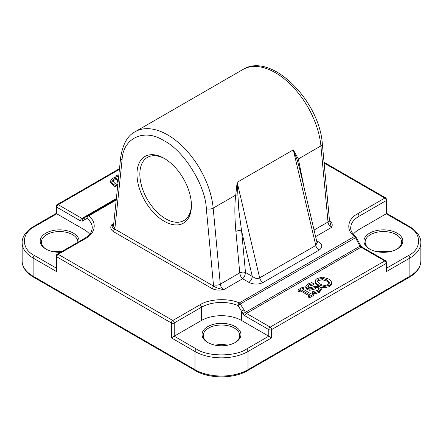 <?xml version="1.0" encoding="UTF-8"?>
<svg xmlns="http://www.w3.org/2000/svg" width="443" height="443" viewBox="0 0 443 443"><rect width="100%" height="100%" fill="white"/><g stroke="black" fill="none" stroke-linecap="round" stroke-linejoin="round"><path stroke-width="0.66" d="M420.85 260.938L420.85 242.747A37.478 21.641 180 0 1 409.875 258.047L409.875 276.238A2.027 1.168 60 0 1 409.454 277.168C416.797 272.877 420.595 267.472 420.85 260.938A37.478 21.641 180 0 1 409.875 276.238L248.002 369.695A37.478 21.641 180 0 1 194.998 369.695A2.027 1.168 120 0 0 195.418 370.625C209.168 378.926 233.832 378.926 247.582 370.625A2.027 1.168 -120 0 0 248.002 369.695L248.002 351.504A37.478 21.641 180 0 1 194.998 351.504L171.363 337.854L174.226 336.204L174.226 322.969A2.027 1.168 -120 0 0 172.798 320.488L58.194 254.326A2.027 1.168 -120 0 0 57.18 254.221L57.18 254.221A2.027 2.027 0 0 0 56.172 255.976A2.027 1.168 180 0 1 56.765 255.151A2.027 1.168 -120 0 1 57.18 254.221L56.172 255.976L56.172 269.693L56.765 271.692L33.125 258.047L33.125 276.238A2.027 1.168 120 0 0 33.546 277.168C24.387 271.675 21.928 265.152 22.15 260.938L22.15 242.747A37.478 21.641 180 0 0 33.125 258.047A2.027 1.168 120 0 1 34.56 255.567C21.037 249.049 21.037 233.134 34.56 226.617A2.027 1.168 -120 0 0 33.546 226.517C24.387 232.01 21.928 238.533 22.15 242.747M116.216 200.009L88.589 215.957C97.288 222.076 95.622 233.389 85.41 238.611L58.194 254.326A2.027 1.168 120 0 0 56.765 256.807A2.027 1.168 180 0 1 56.172 255.976M89.691 234.242A28.363 16.374 0 0 0 83.982 229.513L56.765 213.797C55.99 213.354 55.99 213.354 56.765 213.797L56.765 207.18A2.027 1.168 180 0 1 56.172 206.355L57.18 204.6A2.027 2.027 0 0 0 56.172 206.355A2.027 1.168 180 0 1 56.765 205.53A2.027 1.168 60 0 1 57.18 204.6L57.18 204.6A2.027 1.168 60 0 1 58.194 204.699L119.427 169.348M314.059 230.044L328.014 221.987L320.904 145.93A64.828 37.428 -120 0 0 290.47 84.386A64.828 37.428 -120 0 0 242.947 69.49L135.226 131.687A64.828 37.428 60 0 1 167.637 134.899A64.828 37.428 60 0 1 213.183 208.121A4.862 2.47 174.7 0 1 206.327 208.587C205.491 185.445 183.79 150.554 164.198 140.852C144.612 127.938 122.91 137.767 122.074 159.94L114.964 227.791A4.862 3.107 -174 0 1 113.563 225.299L113.552 225.559M215.896 345.296A19.448 11.23 180 0 1 227.104 345.296M215.226 345.175A18.235 10.527 180 0 1 227.774 345.175M54.024 251.845A19.448 11.23 180 0 1 61.987 251.447M53.354 251.718A18.235 10.527 180 0 1 62.419 251.198M377.768 251.845A19.448 11.23 180 0 1 388.976 251.845M377.098 251.718A18.235 10.527 180 0 1 389.646 251.718M208.193 342.732A18.235 10.527 180 0 1 203.265 335.539A18.235 10.527 180 0 1 208.609 328.097A18.235 10.527 180 0 1 234.391 328.097A18.235 10.527 180 0 1 239.735 335.539A18.235 10.527 180 0 1 234.807 342.732M46.321 249.282A18.235 10.527 180 0 1 41.398 242.083A18.235 10.527 180 0 1 46.736 234.64A18.235 10.527 180 0 1 72.519 234.64A18.235 10.527 180 0 1 77.863 242.083A18.235 10.527 180 0 1 77.857 242.288M370.066 249.282A18.235 10.527 180 0 1 365.137 242.083A18.235 10.527 180 0 1 376.395 232.359A18.235 10.527 180 0 1 396.263 234.64A18.235 10.527 180 0 1 401.602 242.083A18.235 10.527 180 0 1 396.679 249.282M207.75 326.607A19.448 11.23 180 0 1 235.25 326.607A19.448 11.23 180 0 1 235.25 342.489L235.25 342.489A19.448 11.23 180 0 1 207.75 342.489A19.448 11.23 180 0 1 207.75 326.607M60.497 252.311A19.448 11.23 180 0 1 45.878 249.032A19.448 11.23 180 0 1 45.878 233.151A19.448 11.23 180 0 1 67.469 230.814A19.448 11.23 180 0 1 79.059 241.596M369.617 249.032L369.617 249.032A19.448 11.23 180 0 1 369.623 233.151A19.448 11.23 180 0 1 397.122 233.151A19.448 11.23 180 0 1 397.122 249.032A19.448 11.23 180 0 1 369.617 249.032M164.198 221.24A38.491 22.222 60 0 1 136.981 174.099A38.491 22.222 60 0 1 164.198 158.384L164.198 158.384A38.491 22.222 60 0 1 191.42 205.53A38.491 22.222 60 0 1 164.198 221.24M164.929 158.815A36.464 21.054 -120 0 0 147.403 157.409A36.464 21.054 -120 0 0 141.81 186.625A36.464 21.054 -120 0 0 165.632 218.759A36.464 21.054 -120 0 0 183.867 220.564A36.464 21.054 -120 0 0 191.409 204.683M171.363 337.854L171.363 322.969A2.027 1.168 -60 0 1 172.798 320.488L200.014 304.773A2.027 1.168 60 0 1 201.443 307.254L174.226 322.969A2.027 1.168 180 0 1 171.363 322.969L56.765 256.807L56.765 271.692M386.235 213.797L408.44 226.617A2.027 1.168 -60 0 1 409.454 226.517L386.828 213.454L386.828 199.738A2.027 1.168 180 0 1 386.235 200.568L386.235 213.797C387.01 213.354 387.01 213.354 386.235 213.797L359.018 229.513A28.363 16.374 0 0 0 353.309 234.242M408.44 226.617C421.963 233.134 421.963 249.049 408.44 255.567A2.027 1.168 60 0 1 409.875 258.047L386.235 271.692L386.828 269.693L386.828 262.594A2.027 1.168 180 0 1 386.235 263.419A2.027 1.168 -120 0 0 384.806 260.938L270.202 327.106A2.027 1.168 60 0 1 271.637 329.586L271.637 337.854L241.557 320.488A28.363 16.374 0 0 0 201.443 320.488L174.226 336.204L196.432 349.023A2.027 1.168 120 0 0 194.998 351.504L194.998 369.695L33.125 276.238A37.478 21.641 180 0 1 22.15 260.938M386.235 271.692L386.235 263.419L271.637 329.586A2.027 1.168 180 0 1 268.774 329.586L268.774 336.204L246.568 349.023C235.288 356.831 207.712 356.831 196.432 349.023M316.579 240.737L318.755 241.994C322.681 244.757 322.792 247.465 319.087 250.129L262.937 282.545C258.33 284.683 253.634 284.622 248.85 282.357L242.62 278.758C244.015 277.689 244.962 275.751 245.466 272.938L239.768 272.938C240.272 275.751 241.219 277.689 242.62 278.758L223.709 289.672C219.435 290.503 215.619 290.176 212.263 288.686L113.275 231.539C110.689 229.601 110.119 227.397 111.57 224.928L113.735 223.676M329.559 220.775L329.725 220.869C332.305 222.79 332.876 224.994 331.43 227.48L315.61 236.617M117.539 187.372L113.563 185.861L110.54 182.267L110.54 180.943L112.655 178.169L116.371 176.995L115.944 175.733L117.085 175.074L117.7 176.951L118.624 177.006M324.115 163.046L384.806 198.087A2.027 1.168 60 0 1 386.235 200.568L359.018 216.278L359.018 229.513M320.405 287.103L324.071 287.861L329.332 286.632C330.855 285.768 331.563 284.755 331.464 283.598L331.464 282.274C331.563 283.431 330.855 284.445 329.332 285.309L324.071 286.543L318.295 284.783C316.407 283.67 315.394 282.556 315.25 281.438L315.25 282.761L315.25 281.438C315.134 280.319 315.842 279.311 317.387 278.414L322.631 277.174L328.429 278.935C330.306 280.031 331.32 281.144 331.464 282.274M318.334 286.128L318.295 286.106C316.407 284.993 315.394 283.88 315.25 282.761M321.247 289.855L319.298 292.38L314.646 294.036L312.736 292.928L312.736 291.61L317.869 290.359L319.27 288.792L318.511 287.778L315.344 287.579L309.845 288.986L307.032 288.221L305.77 286.46L307.608 284.101L311.761 282.562L313.578 283.614L313.578 284.938L309.026 286.128L308.057 286.909M318.993 289.473L318.511 289.102L315.344 288.902L309.845 290.309L307.032 289.545L305.77 287.784L305.77 286.46M314.015 295.193L309.574 297.757L308.406 297.081L308.406 295.758L309.862 294.916L300.742 289.65L299.285 290.492L298.117 289.816L302.558 287.252L303.726 287.928L302.27 288.77L311.385 294.036L312.847 293.194L314.015 293.87L314.015 295.193M308.716 295.575L300.742 290.973L299.285 291.815L298.117 291.14L298.117 289.816M303.726 287.928L303.411 289.434M201.443 320.488L201.443 307.254A28.363 16.374 180 0 1 238.068 305.543L242.986 313.727L245.012 315.87L268.774 329.586A2.027 1.168 120 0 1 270.202 327.106L246.446 313.389A2.027 1.168 120 0 0 245.012 315.87M83.982 229.513L83.982 220.271L84.403 217.69L82.968 218.521A2.027 1.168 60 0 1 81.955 218.421L58.194 204.699A2.027 1.168 -60 0 0 56.765 207.18L80.521 220.902L82.548 221.101L86.944 218.294A28.363 16.374 180 0 1 92.288 227.857L91.551 231.296C90.422 233.943 88.041 236.352 84.403 238.511L57.18 254.221M245.466 272.938L245.477 272.467C243.578 271.797 241.679 271.924 239.768 272.855L235.892 231.418C234.574 216.428 234.524 204.323 235.742 195.097L237.149 182.3L238.849 210.619L241.607 231.03L252.288 276.399C252.084 278.929 250.937 280.912 248.85 282.357M262.937 282.545C261.32 281.51 260.224 279.954 259.653 277.877C259.022 278.392 257.832 278.52 256.076 278.265C255.788 278.464 254.531 277.839 252.288 276.399L245.477 272.467L241.607 231.03C239.707 230.36 237.802 230.493 235.892 231.418M316.994 242.509L315.809 245.455C316.38 247.532 317.476 249.088 319.087 250.129M318.755 241.994L316.978 242.443M329.974 222.187L331.43 227.48A4.862 2.808 -120 0 1 328.014 221.987A4.862 2.47 174.7 0 0 329.442 220.01L330.013 222.292M113.275 231.539L114.709 229.059C113.092 228.245 112.046 226.871 111.57 224.928A4.862 2.808 60 0 0 113.558 225.343M237.708 195.02L235.742 195.097L213.183 208.121L220.293 284.179A4.862 2.808 60 0 0 223.709 289.672C219.23 288.753 215.891 287.596 213.692 286.206L212.263 288.686M200.014 304.773C209.074 298.831 228.677 297.962 239.248 302.94A2.027 1.168 60 0 1 240.261 304.009L238.068 305.543A2.027 0.964 -67.4 0 1 239.248 302.94L354.411 236.451A2.027 1.34 -51.3 0 1 355.679 236.523C352.163 233.422 350.507 230.532 350.712 227.857A28.363 16.374 180 0 1 359.018 216.278A2.027 1.168 60 0 0 357.59 213.797L384.806 198.087A2.027 1.168 -60 0 1 385.82 197.982L324.049 162.321M88.589 215.957A2.027 1.34 128.7 0 0 86.944 218.294L87.581 215.857A2.027 1.168 60 0 1 88.589 215.957M116.293 199.278L86.18 216.666M115.944 177.05L115.944 175.733M117.672 186.077L113.563 184.537L110.54 180.943M386.828 262.594L385.82 260.838A2.027 1.168 120 0 0 384.806 260.938L361.045 247.222L246.446 313.389A2.027 1.168 60 0 1 245.433 312.315L243.999 309.834L241.557 311.246L241.557 320.488M314.646 294.036L314.646 292.712L319.298 291.057L321.253 288.631L321.253 289.955M321.247 290.054L321.247 288.731L319.857 286.721L314.691 286.372L311.739 287.38L308.461 287.214L307.785 286.294L309.026 284.805L313.578 283.614M313.467 284.999L313.467 283.675M309.845 290.309L309.845 288.986M312.752 289.8L312.752 288.476M314.646 292.712L312.736 291.61M309.574 297.757L309.574 296.433L314.015 293.87M299.285 291.815L299.285 290.492M300.742 290.973L300.742 289.65M309.574 296.433L308.406 295.758M359.018 243.428L358.597 243.672L360.032 246.153A2.027 1.168 -120 0 0 361.045 247.222A2.027 1.168 120 0 1 362.058 247.122L385.82 260.838M82.548 221.101A2.027 1.656 60 0 1 82.968 218.521L87.581 215.857M243.999 309.834L240.261 304.009L356.056 237.42M355.679 236.523L360.774 245.727L242.986 313.727M114.964 227.791L114.709 229.059L213.692 286.206L213.437 284.644A4.862 2.47 174.7 0 0 220.293 284.179L239.768 272.855M317.055 242.786L299.839 169.641L297.38 160.565L293.305 149.878L298.349 158.954L304.374 188.906M118.403 179.105L118.076 178.158L118.497 178.219M117.81 184.781L115.136 183.629L112.588 180.772L113.984 178.922L116.753 178.119L118.098 182.045M317.36 281.322L318.716 279.168L322.438 278.392L326.84 279.849L329.387 282.723L328.019 284.539C325.755 285.796 323.041 285.569 319.885 283.863L317.315 280.962M297.38 160.565L298.349 158.954L320.904 145.93A4.862 2.47 174.7 0 0 322.332 143.953C319.608 100.854 271.194 51.565 242.947 69.49M116.753 178.119L116.753 179.443L113.984 180.246L112.732 181.447M117.988 183.059L116.753 179.443M329.243 283.365L326.84 281.172L322.438 279.716L318.716 280.491L317.465 281.648M271.637 337.854L248.002 351.504A2.027 1.168 -120 0 0 246.568 349.023M56.172 268.043L34.56 255.567M34.56 226.617L56.765 213.797M408.44 255.567L386.828 268.043M358.597 243.672L355.419 237.52A2.027 1.168 -120 0 0 354.411 236.451C345.712 230.332 347.378 219.019 357.59 213.797M80.521 220.902A2.027 1.168 -60 0 1 81.955 218.421L116.365 198.553M85.41 238.611A2.027 1.168 -120 0 0 84.403 238.511M259.653 277.877L315.809 245.455L293.305 149.878L237.149 182.3L259.653 277.877M113.563 185.861L113.563 184.537M318.295 286.106L318.295 284.783M324.071 287.861L324.071 286.543M329.332 286.632L329.332 285.309M319.298 292.38L319.298 291.057M309.026 286.128L309.026 284.805M307.032 289.545L307.032 288.221M315.344 288.902L315.344 287.579M318.511 289.102L318.511 287.778M213.437 284.644L206.327 208.587M122.074 159.94A4.862 3.107 -174 0 1 120.673 157.448L113.563 225.299M113.984 180.246L113.984 178.922M326.84 279.849L326.84 281.172M322.438 279.716L322.438 278.392M318.716 280.491L318.716 279.168M195.418 370.625L33.546 277.168M409.454 277.168L247.582 370.625M57.18 204.6L119.505 168.622M33.546 226.517L56.172 213.454L56.172 206.355M409.454 226.517C418.613 232.01 421.071 238.533 420.85 242.747M386.828 199.738L385.82 197.982M362.058 247.122L360.774 245.727M329.442 220.01L322.332 143.953M135.226 131.687C127.634 135.469 122.783 144.058 120.673 157.448"/></g></svg>
